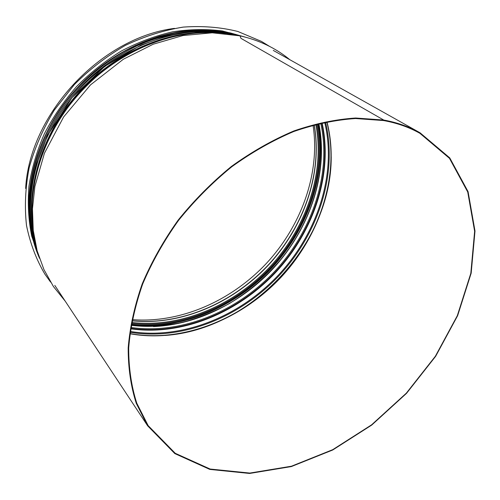 <?xml version="1.0" encoding="UTF-8"?>
<svg xmlns="http://www.w3.org/2000/svg" width="500" height="500" viewBox="0 0 500 500"><rect width="100%" height="100%" fill="white"/><g stroke="black" fill="none" stroke-linecap="round" stroke-linejoin="round"><path stroke-width="0.75" d="M331.219 156.788C331.675 243.394 251.513 329.613 165.1 335.45M383.55 120.55L383.55 120.55C397 122.981 409.119 127.244 419.919 133.331L449.481 158.344L467.731 192.013L474.631 231.275L470.812 273.319L457.312 315.681L435.363 356.244L406.319 393.175L371.594 424.825L332.731 449.663L291.469 466.206L249.812 473.069L210.15 469.044L175.244 453.288L148.15 425.619L136.788 403.206C131.375 386.369 128.675 367.938 128.694 347.925C130.387 327.231 135.044 305.938 142.662 284.056C151.956 262.169 163.906 240.956 178.512 220.425C194.444 200.656 212.156 182.8 231.644 166.863C251.819 152.319 272.55 140.525 293.837 131.488C315.069 124.162 335.644 119.85 355.556 118.531L383.55 120.55L383.731 120.044C397.169 122.481 409.288 126.737 420.087 132.819L449.75 157.887L468.075 191.65L475 231.025L471.175 273.181L457.638 315.656L435.637 356.331L406.519 393.356L371.7 425.094L332.738 449.994L291.356 466.575L249.587 473.456L209.819 469.412L174.812 453.587L147.65 425.825L136.275 403.344C130.85 386.463 128.156 367.987 128.181 347.919C129.887 327.169 134.562 305.825 142.206 283.881C151.531 261.938 163.519 240.675 178.169 220.094C194.15 200.281 211.906 182.387 231.45 166.412C251.681 151.838 272.469 140.025 293.806 130.969C315.094 123.637 335.712 119.319 355.675 118.012L383.731 120.044L383.55 120.55M383.731 120.044L240.956 38.35L383.731 120.044M38.212 254.475C19.512 207.413 32.469 141.325 74.431 93.188C92.65 73.094 114.375 56.775 137.85 45.425C169.456 31.525 202.45 27.706 231.412 33.537L230.275 32.906C207.862 28.575 184.294 29.675 159.562 36.212C143.312 41.594 127.556 48.981 112.294 58.375C97.537 68.819 84.031 80.844 71.769 94.438C30 143.763 18.581 210.787 39.169 257.462M289.819 59.694C275.812 48.137 259.206 40.181 240.006 35.844L240.956 38.356L240 35.844L212.237 32.812L182.925 35.556L153.225 44.206L123.338 59.25L90.55 84.85L63.631 116.931L44.431 153.231L34.888 186.481L32.45 208.812L33.25 230.413L37.15 250.825L43.963 269.637L53.431 286.525L65.256 301.212M241.231 36.119L230.275 32.906L244.275 36.85M326.794 121.825C340.131 173.863 320.606 234.169 281.15 276.794C241.506 319.237 182.781 343.1 129.906 333.581M326.962 121.794C340.375 173.875 320.838 234.281 281.331 276.962C241.631 319.469 182.812 343.344 129.887 333.744M25.644 188.463C29.494 114.275 100.775 37.612 174.488 28.381M313.044 125.113C320.394 172.994 301.588 225.319 266.556 263.225C231.3 300.919 180.475 323.475 132.188 319.625M269.644 46.431L261.475 41.419L237.844 31.469C220.6 27.163 202.381 25.706 183.181 27.1C163.725 30.225 144.481 36.306 125.456 45.338C106.919 55.981 89.887 69.044 74.369 84.531L54.256 110.156C43.062 128.694 34.694 147.906 29.15 167.781C25.325 187.644 24.444 206.869 26.5 225.463C30.15 243.356 36.306 259.625 44.956 274.256L50.556 282.05M261.456 41.406L237.862 31.481C220.619 27.169 202.4 25.719 183.2 27.113C163.744 30.238 144.5 36.319 125.469 45.344C106.938 55.994 89.906 69.056 74.381 84.544L54.269 110.169C43.075 128.713 34.706 147.925 29.162 167.8C25.337 187.656 24.456 206.887 26.513 225.481C30.162 243.375 36.319 259.644 44.969 274.275L44.956 274.256M245.05 37.05L222.438 30.962C206.35 28.9 189.694 29.194 172.456 31.837C155.131 35.869 138.131 42.237 121.45 50.944C105.231 60.912 90.262 72.787 76.556 86.569C63.806 101.244 53.05 117.037 44.288 133.938C36.819 151.206 31.7 168.625 28.944 186.2C27.562 203.575 28.481 220.212 31.706 236.106L39.425 258.219M314.212 124.794C322.781 173.044 304.069 226.513 268.475 265.006C232.662 303.306 180.7 325.856 131.956 320.812M315.825 124.362C325.081 173.125 306.281 227.525 270.169 266.581C233.844 305.438 180.95 328.144 131.644 322.45M316.7 124.138C326.069 173.175 307.162 227.919 270.837 267.206C234.294 306.288 181.075 329.125 131.481 323.338M317.606 123.906C326.956 173.238 307.919 228.244 271.406 267.731C234.675 307.019 181.2 330.006 131.312 324.263M318.044 123.794C327.45 173.269 308.363 228.438 271.737 268.044C234.9 307.444 181.262 330.494 131.237 324.706M318.856 123.594C328.025 169.594 312.419 220.925 280.625 259.919C248.562 298.731 200.987 324.613 153.463 326.581M318.631 123.65C328.7 173.294 309.669 229.069 272.75 268.981C235.625 308.7 181.375 331.737 131.131 325.3M320.731 123.144C331.744 173.419 312.6 230.431 275 271.075C237.194 311.531 181.725 334.762 130.781 327.438M130.638 328.344C181.869 335.75 237.662 312.387 275.681 271.706C313.494 230.831 332.738 173.487 321.625 122.938C332.731 173.487 313.488 230.831 275.675 271.7C237.662 312.381 181.869 335.744 130.644 328.338M322.069 122.831C333.231 173.525 313.931 231.038 276.019 272.019C237.894 312.812 181.944 336.244 130.569 328.794M324.681 122.256C337.031 173.706 317.606 232.756 278.844 274.644C239.881 316.35 182.4 340.019 130.188 331.438M325.506 122.088C337.956 173.787 318.431 233.137 279.475 275.238C240.319 317.15 182.544 340.931 130.075 332.275M32.962 227.606C27.331 183.081 45.2 130.113 81.425 91.088C117.719 52.125 169.244 30.456 214.062 32.831M35.256 242.969L32.031 227.844M39.15 257.419C18.631 210.825 30.062 143.794 71.869 94.462C90.031 73.875 111.875 57.094 135.588 45.388C151.625 38.531 167.763 33.769 184 31.113C200.069 29.669 215.519 30.275 230.35 32.931L244.231 36.837M177.994 35.525C107.212 47.469 39.8 119.969 33.025 191.431M61.6 116.094C73.5 98.169 87.963 82.619 104.981 69.456M32 216.588C29.85 174.506 47.831 126.662 81.088 90.781C114.456 55 160.869 33.594 202.994 32.675M225.438 33.525C178.094 26.344 120.331 47.694 80.638 90.363C40.969 133.05 23.875 192.206 34.475 238.906M36.775 249.431C20.512 201.256 36.237 135.669 79.444 89.25C122.6 42.781 186.875 22.338 236.1 35.056M205.606 29.956C161.938 28.65 112.556 50.006 77.588 87.525C42.706 125.131 25 175.938 29.475 219.387M420.087 132.819L273.281 50.412M147.65 425.825L54.794 285.394M314.131 124.812C322.631 172.987 303.919 226.406 268.344 264.881C232.55 303.163 180.637 325.706 131.969 320.731M318.55 123.669C327.8 169.45 312.331 220.694 280.644 259.65C266.494 276.256 251.681 289.606 229.569 303.438C214.037 311.869 197.931 318.294 181.256 322.713C164.425 325.881 147.719 326.719 131.15 325.225M214.788 32.85C169.744 30.181 117.844 51.85 81.356 91.019C44.938 130.256 27.094 183.594 33.031 228.331M36.794 249.494L33.312 236.762L31.113 223.4L30.244 209.519L30.744 195.263L32.644 180.756L35.95 166.15L47.675 135.256L72.044 97.606L104.744 66.375L140.875 45.094L165.3 36.45L189.8 31.919L213.644 31.506L236.163 35.069"/></g></svg>
